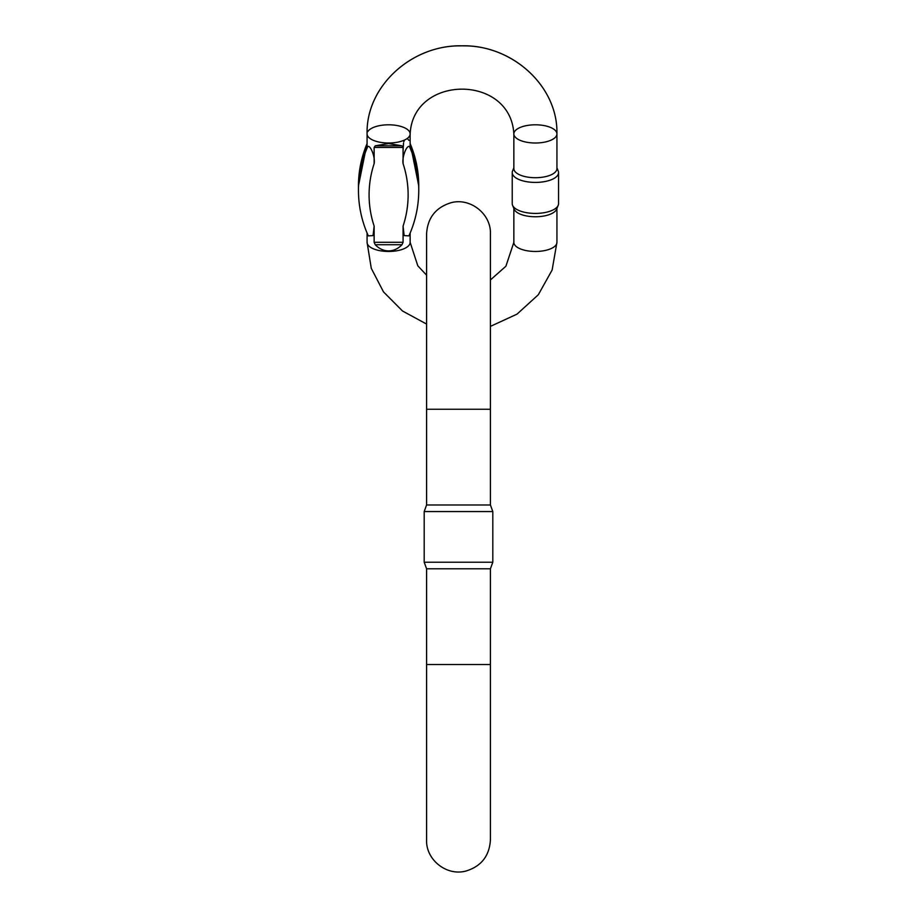 <?xml version="1.0" encoding="UTF-8"?>
<svg xmlns="http://www.w3.org/2000/svg" width="917" height="917" viewBox="0 0 917 917"><rect width="100%" height="100%" fill="white"/><g stroke="black" fill="none" stroke-linecap="round" stroke-linejoin="round"><path stroke-width="1.38" d="M403.079 150.17L403.526 143.109M403.778 141.86L404.397 140.106M407.286 138.433L408.913 140.404M374.136 147.454L375.236 145.803L388.613 143.556L401.978 145.803L403.079 147.454L374.136 147.454L374.136 163.662A120.001 108.756 180 0 0 374.136 226.086L374.136 228.814M403.079 163.662C401.806 157.38 406.655 144.84 409.475 146.548A130.638 118.396 0 0 1 418.76 190.381C418.725 206.142 415.447 221.295 408.925 235.864L404.145 235.589L403.079 226.086A120.001 108.756 180 0 0 403.079 163.662L403.079 147.454M558.212 170.975L556.928 167.834L558.212 170.975A23.154 9.789 180 0 1 558.545 172.637A23.154 9.789 180 0 0 558.212 170.975A23.154 9.789 180 0 0 558.166 170.871M512.614 170.871A23.154 9.789 180 0 0 512.569 170.975A23.154 9.789 180 0 0 512.236 172.625A23.154 9.789 180 0 1 512.569 170.975L513.852 167.834L512.569 170.975M426.588 409.246L426.588 504.98L490.412 504.98L490.412 409.246L426.588 409.246L426.588 233.743C427.597 217.822 435.724 207.483 450.969 202.737C470.41 197.361 491.18 214.085 490.412 233.743L490.412 409.246M490.412 664.527L490.412 840.029C489.38 856.031 481.207 866.382 465.87 871.07C446.35 876.331 425.809 859.516 426.588 840.029L426.588 664.527L490.412 664.527L490.412 568.792L426.588 568.792L424.193 562.224L492.807 562.224L492.807 511.548L424.193 511.548L424.193 562.224M490.412 504.98L492.807 511.548M490.412 568.792L492.807 562.224M403.079 242.294L401.978 244.736C398.035 248.782 393.588 250.845 388.613 250.914C383.627 250.845 379.18 248.782 375.236 244.736L374.136 242.294L403.079 242.294L403.079 226.086M367.075 143.602A130.638 118.396 180 0 0 358.455 185.887A130.638 118.396 180 0 1 358.455 185.876L358.455 190.381C358.49 206.142 361.768 221.306 368.302 235.864L373.059 235.612L374.136 226.086L374.136 242.294M358.455 190.381A130.638 118.396 0 0 1 367.74 146.548L367.075 145.849L367.075 133.905C365.849 85.59 412.902 43.787 463.532 45.861C513.096 45.369 558.075 86.656 556.928 133.905A21.538 9.101 0 0 0 535.39 124.804A21.538 9.101 0 0 0 513.852 133.905A21.538 9.101 0 0 0 535.39 143.006A21.538 9.101 0 0 0 556.928 133.905L556.928 133.905C558.144 85.59 511.09 43.798 460.472 45.861C410.908 45.38 365.929 86.656 367.075 133.905A21.538 9.101 180 0 0 388.613 143.006A21.538 9.101 180 0 0 410.151 133.905C413.086 74.506 510.597 73.979 513.852 133.905L513.852 168.613A21.538 9.101 180 0 0 535.39 177.715A21.538 9.101 180 0 0 556.928 168.613L556.928 133.905M367.74 146.548C370.56 144.852 375.42 157.415 374.136 163.662M367.74 131.658A21.538 9.101 180 0 1 391.284 124.872A21.538 9.101 180 0 1 410.151 133.905L410.151 145.849L409.475 146.548M490.412 326.383L517.028 314.13L538.325 294.735L552.137 269.999L556.928 242.352A21.538 9.101 0 0 1 535.39 251.464A21.538 9.101 0 0 1 513.852 242.352L513.852 207.655M558.212 205.293L556.619 209.202A21.538 9.101 180 0 1 535.39 216.756A21.538 9.101 180 0 1 514.162 209.202L512.569 205.293A23.154 9.789 0 0 0 535.39 213.42A23.154 9.789 0 0 0 558.212 205.293A23.154 9.789 0 0 0 558.545 203.631L558.545 172.637A23.154 9.789 180 0 1 535.39 182.414A23.154 9.789 180 0 1 512.236 172.637L512.236 203.631A23.154 9.789 0 0 0 512.569 205.293M418.76 190.381L418.76 185.887L410.151 143.224L418.76 185.887A130.638 118.396 180 0 1 418.76 185.887A130.638 118.396 180 0 0 410.151 143.602M410.151 233.033L410.151 242.352L417.797 265.804L426.588 275.169L417.797 265.804L410.151 242.352A21.538 9.101 180 0 1 388.613 251.464A21.538 9.101 180 0 1 367.075 242.352L367.075 233.033L367.075 242.352L371.282 268.326L383.501 291.904L402.517 311.001L426.588 324.068M401.978 244.736L375.236 244.736M375.236 145.803L401.978 145.803M513.852 242.352L505.897 266.239L490.412 279.949L505.897 266.239L513.852 242.352M367.075 143.224L358.455 185.876L367.075 143.224M426.588 664.527L426.588 568.792M426.588 504.98L424.193 511.548M556.928 242.352L556.928 208.434"/></g></svg>
